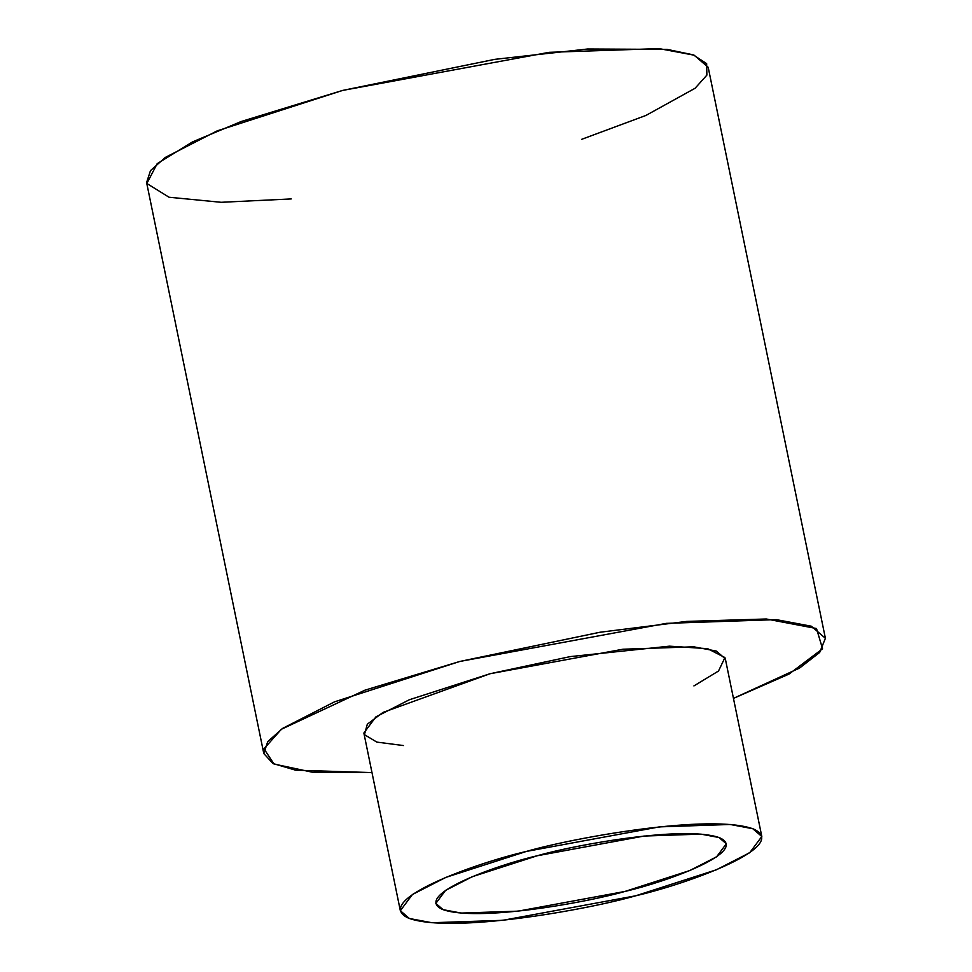 <?xml version="1.0" encoding="UTF-8"?>
<svg xmlns="http://www.w3.org/2000/svg" width="972" height="972" viewBox="0 0 972 972"><rect width="100%" height="100%" fill="white"/><g stroke="black" fill="none" stroke-linecap="round" stroke-linejoin="round"><path stroke-width="1.46" d="M635.652 895.807C688.285 883.645 791.548 846.041 753.507 829.007C710.763 813.175 574.744 837.463 526.496 851.399C473.862 863.549 370.599 901.153 408.641 918.2C451.385 934.019 587.404 909.743 635.652 895.807L502.718 920.326L431.957 922.732L409.382 918.491L400.343 910.703L412.407 894.507L445.82 877.4L526.496 851.399L659.429 826.88L730.191 824.475L752.765 828.715L761.817 836.503L749.74 852.699L716.34 869.806L635.652 895.807M537.224 855.761C575.983 844.559 685.284 825.046 719.644 837.767C750.214 851.46 667.229 881.677 624.935 891.446C586.165 902.648 476.863 922.161 442.515 909.44C411.946 895.747 494.93 865.53 537.224 855.761L472.38 876.659L445.541 890.401L435.845 903.413L443.111 909.671L461.25 913.073L518.112 911.153L624.935 891.446L689.768 870.548L716.619 856.806L726.315 843.793L719.037 837.524L700.897 834.122L644.035 836.054L537.224 855.761M291.236 198.932L221.154 202.298L169.043 197.231L146.845 183.489L157.172 163.685L192.553 141.888L241.263 121.488L342.606 90.432L494.772 59.353L587.623 49.001L667.193 49.39L693.23 54.845L706.656 63.666L706.875 75.123L695.089 88.258L645.93 115.449L581.706 139.312M825.398 638.312L708.187 67.287L694.13 55.185L659.052 48.6L549.119 52.33L342.606 90.432L217.254 130.831L165.349 157.403L150.49 170.61L146.602 182.554L263.813 753.592L267.713 741.648L282.56 728.429L334.477 701.857L459.817 661.458L666.33 623.368L776.276 619.626L811.341 626.211L825.398 638.312L819.688 652.443L799.543 668.08L733.459 698.382L789.033 674.07L822.555 648.798L816.504 628.532L766.313 618.994L686.657 621.412L600.052 632.237L459.817 661.458L364.986 690.156L281.358 729.279L263.983 748.78L274.007 764.028L312.437 772.23L371.984 772.582L295.597 770.188L272.998 763.518L263.813 753.592M403.429 745.548L376.832 742.11L364.427 734.65L367.319 724.201L383.041 712.391L490.034 673.742L570.272 656.598L669.477 646.173L707.652 648.676L724.942 657.57L718.515 671.02L693.911 685.928M761.817 836.503L725.343 658.846L716.303 651.058L693.729 646.817L622.955 649.223L490.034 673.742L409.346 699.755L375.933 716.85L363.868 733.046L400.343 910.703"/></g></svg>
